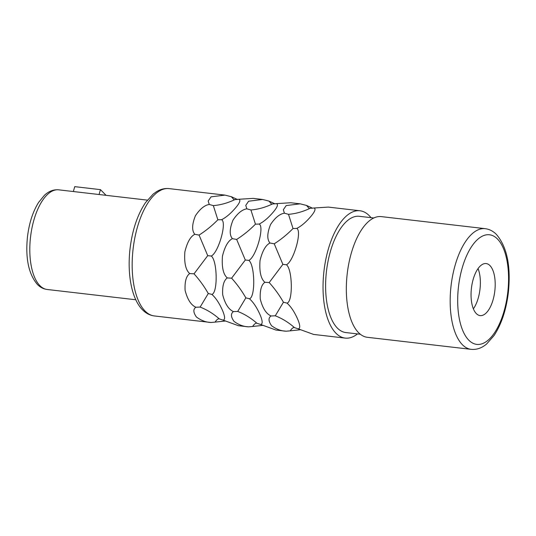 <?xml version="1.0" encoding="UTF-8"?>
<svg xmlns="http://www.w3.org/2000/svg" width="536" height="536" viewBox="0 0 536 536"><rect width="100%" height="100%" fill="white"/><g stroke="black" fill="none" stroke-linecap="round" stroke-linejoin="round"><path stroke-width="0.8" d="M233.462 311.61C230.607 313.594 230.802 316.856 234.031 321.392C238.728 324.85 243.572 326.672 248.563 326.846L238.413 325.7L223.043 320.113C225.174 319.784 225.087 316.769 222.782 311.068C219.512 303.483 215.867 297.929 211.854 294.391C217.911 293.045 217.435 260.878 211.291 256.041C218.514 252.597 227.137 222.125 221.576 219.713C226.112 217.455 230.869 213.402 235.847 207.539C239.9 202.675 240.872 199.915 238.768 199.278L253.186 198.38L262.586 199.472L248.624 201.208L245.763 205.382L246.835 208.819C242.145 209.556 237.535 213.328 232.999 220.129C229.515 228.798 229.314 234.976 232.39 238.661C228.108 240.778 224.798 246.62 222.453 256.181C221.643 267.156 223.251 274.405 227.284 277.923C223.76 280.462 222.232 286.05 222.681 294.693C224.999 303.791 228.591 309.433 233.462 311.61L237.709 311.443L245.85 297.869L249.434 298.753C255.484 297.406 255.015 265.24 248.871 260.402C256.094 256.958 264.717 226.487 259.156 224.075C263.692 221.817 268.449 217.763 273.427 211.901C277.481 207.037 278.452 204.276 276.348 203.64L290.767 202.742L300.167 203.827L286.204 205.569L283.343 209.737L284.415 213.181C279.725 213.918 275.109 217.69 270.58 224.49C267.096 233.16 266.895 239.337 269.97 243.022C265.689 245.14 262.372 250.982 260.034 260.543C259.223 271.518 260.831 278.767 264.864 282.284C261.34 284.824 259.813 290.411 260.262 299.055C262.58 308.153 266.171 313.795 271.035 315.972L275.283 315.805L283.43 302.23L287.015 303.115C293.065 301.768 292.596 269.601 286.452 264.764C293.674 261.32 302.297 230.849 296.736 228.43C301.272 226.179 306.029 222.125 311.007 216.263C315.054 211.392 316.032 208.638 313.929 208.001L328.347 207.097L359.978 210.769A64.092 28.817 96.6 0 0 325.654 260.228A64.092 28.817 96.6 0 0 335.951 333.218A64.092 28.817 -83.4 0 0 345.197 338.095A64.092 28.817 -83.4 0 0 357.519 333.915M271.035 315.972C268.188 317.955 268.382 321.211 271.611 325.754C276.308 329.211 281.152 331.034 286.144 331.208L275.993 330.062L260.623 324.474C262.747 324.146 262.66 321.131 260.362 315.429C257.086 307.845 253.448 302.291 249.434 298.753M359.978 210.769A64.092 28.817 96.6 0 1 369.224 215.646A64.092 28.817 -83.4 0 1 371.006 217.663M345.197 338.095L313.573 334.424L298.204 328.836C300.328 328.508 300.24 325.493 297.942 319.791C294.666 312.207 291.028 306.652 287.015 303.115M195.881 307.249C193.027 309.232 193.221 312.495 196.451 317.031C201.147 320.488 205.992 322.31 210.983 322.491L154.334 315.945A64.092 28.817 -83.4 0 1 145.089 311.068A64.092 28.817 -83.4 0 1 134.791 238.078A64.092 28.817 -83.4 0 1 169.108 188.618L225.013 195.111L211.05 196.846L208.182 201.02L209.261 204.457C204.564 205.194 199.955 208.966 195.419 215.767C191.935 224.437 191.734 230.614 194.816 234.299C190.528 236.416 187.218 242.259 184.873 251.82C184.062 262.794 185.67 270.044 189.704 273.561C186.186 276.1 184.652 281.688 185.108 290.331C187.419 299.43 191.01 305.071 195.881 307.249L200.129 307.081L208.27 293.507L211.854 294.391M209.261 204.457L213.335 205.623C220.624 205 227.793 202.997 234.835 199.62L238.768 199.278M234.775 199.653L233.991 199.727L231.358 196.712L237.428 199.493M272.355 204.015L271.571 204.089L268.938 201.074L262.586 199.472M309.929 208.377L309.151 208.45L306.518 205.435L300.167 203.827M231.358 196.712L225.013 195.111M268.938 201.074L275.008 203.854M245.85 297.869C241.776 290.747 237.033 284.187 231.612 278.191L245.294 260.014L236.657 239.438C243.418 235.13 249.682 230.031 255.444 224.155L250.915 209.978C258.205 209.362 265.374 207.358 272.415 203.982L276.348 203.64M255.444 224.155L259.156 224.075M245.294 260.014L248.871 260.402M262.928 325.365L252.617 326.484C254.332 323.965 255.759 322.886 256.891 323.255L260.623 324.474M256.791 323.228L256.891 323.255C250.969 318.049 244.57 314.116 237.709 311.443M248.563 326.846L252.617 326.484M227.284 277.923L231.612 278.191M232.39 238.661L236.657 239.438M246.835 208.819L250.915 209.978M225.348 321.004L215.037 322.123C216.752 319.603 218.179 318.525 219.311 318.893L223.043 320.113M219.211 318.873L219.311 318.893C213.388 313.687 206.99 309.754 200.129 307.081M208.27 293.507C204.203 286.385 199.452 279.825 194.032 273.829L207.72 255.652L199.077 235.076C205.837 230.768 212.102 225.669 217.864 219.794L221.576 219.713M217.864 219.794L213.335 205.623M207.72 255.652L211.291 256.041M189.704 273.561L194.032 273.829M210.983 322.491L215.037 322.123M194.816 234.299L199.077 235.076M306.518 205.435L312.589 208.216M283.43 302.23C279.356 295.108 274.613 288.549 269.193 282.552L282.874 264.375L274.238 243.8C280.998 239.492 287.263 234.393 293.025 228.517L288.495 214.34C295.785 213.723 302.954 211.72 309.996 208.343L313.929 208.001M293.025 228.517L296.736 228.43M282.874 264.375L286.452 264.764M300.508 329.727L290.19 330.846C291.912 328.327 293.339 327.248 294.472 327.617L298.204 328.836M294.371 327.59L294.472 327.617C288.549 322.411 282.15 318.471 275.283 315.805M286.144 331.208L290.19 330.846M264.864 282.284L269.193 282.552M269.97 243.022L274.238 243.8M284.415 213.181L288.495 214.34M360.313 334.236L345.841 332.561A58.518 26.311 -83.4 0 1 337.399 328.106A58.518 26.311 96.6 0 1 327.999 261.468A58.518 26.311 96.6 0 1 359.334 216.31L373.806 217.985M367.341 337.298A60.742 27.316 -83.4 0 1 358.577 332.675A60.742 27.316 96.6 0 1 348.815 263.498A60.742 27.316 96.6 0 1 381.344 216.618L485.187 228.671A60.742 27.316 -83.4 0 0 452.659 275.544A60.742 27.316 -83.4 0 0 462.414 344.728A60.742 27.316 -83.4 0 0 471.178 349.351L367.341 337.298M489.924 265.555A26.19 11.779 -83.4 0 1 494.132 295.383A26.19 11.779 -83.4 0 1 480.109 315.604A26.19 11.779 -83.4 0 1 476.33 313.607A26.19 11.779 96.6 0 1 472.122 283.779A26.19 11.779 96.6 0 1 486.145 263.565A26.19 11.779 96.6 0 1 489.924 265.555M478.045 268.603A26.19 11.779 -83.4 0 1 473.375 308.843M99.059 194.521L100.446 189.637L74.732 186.649L73.352 191.533M106.088 195.332L100.446 189.637M497.448 238.976A55.175 24.81 -83.4 0 1 504.162 310.813A55.175 24.81 -83.4 0 1 468.806 340.186A55.175 24.81 -83.4 0 1 462.086 268.355A55.175 24.81 -83.4 0 1 497.448 238.976M58.719 189.838C53.553 189.382 48.783 191.205 44.408 195.318L38.639 202.353C32.85 211.606 29.132 223.097 27.477 236.832C25.293 258.218 28.602 274.104 37.406 284.475C40.227 287.336 43.476 289.005 47.155 289.48A50.156 22.552 -83.4 0 1 39.919 285.668A50.156 22.552 -83.4 0 1 31.858 228.544A50.156 22.552 -83.4 0 1 58.719 189.838L147.36 200.122M485.187 228.671C489.428 229.22 493.187 231.157 496.463 234.48C507.036 246.955 511.009 266.245 508.376 292.355C506.259 309.815 501.475 324.22 494.031 335.563L486.641 343.971C481.824 348.065 476.672 349.854 471.178 349.351M47.155 289.48L135.796 299.765M154.334 315.945C149.913 315.369 145.993 313.352 142.576 309.882C131.608 298.994 127.092 274.117 130.034 248.771C132.318 229.978 137.497 214.568 145.564 202.548L153.209 194.045L156.539 191.667C160.586 189.188 164.773 188.176 169.108 188.618"/></g></svg>
